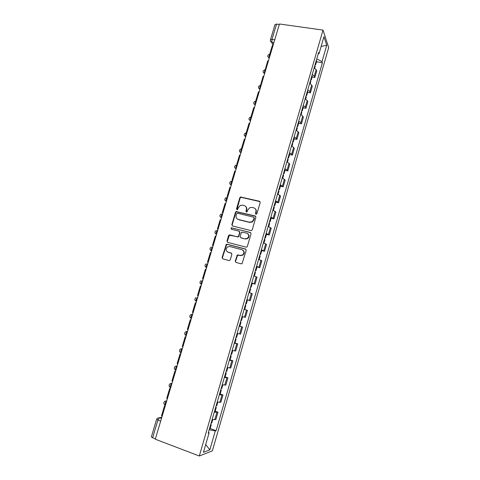 <?xml version="1.0" encoding="UTF-8"?>
<svg xmlns="http://www.w3.org/2000/svg" width="480" height="480" viewBox="0 0 480 480"><rect width="100%" height="100%" fill="white"/><g stroke="black" fill="none" stroke-linecap="round" stroke-linejoin="round"><path stroke-width="0.72" d="M255.984 214.308L256.92 213.744L260.202 202.542L259.482 201.246L240.468 197.004L239.82 197.742L236.538 208.812L237.024 209.718L237.528 209.658L238.374 207.72L240.336 205.41L242.604 205.152L244.122 205.518C246.036 206.19 246.786 207.564 246.384 209.652L245.958 211.092L246.456 211.998L246.984 211.932L247.812 209.994L249.696 207.72L252.072 207.414L253.608 207.786C255.54 208.464 256.302 209.85 255.906 211.944L255.48 213.396L255.984 214.308M235.248 261.066L235.956 262.416L241.146 263.82L242.064 263.64L246.198 250.362L245.484 249.018L227.118 244.206L226.302 244.332L222.078 257.514L222.774 258.852L228.96 260.526L229.836 260.364L230.292 259.734L231.882 254.34L231.18 253.008L228.108 252.186C225.696 250.77 225.516 248.994 227.58 246.864L229.794 246.504L241.878 249.684C244.278 251.034 244.518 252.792 242.586 254.958L240.198 255.408L237.294 255.03L235.248 261.066L235.926 262.41M199.314 456L155.274 439.2L279.456 24L323.022 30.096L199.314 456L212.37 450.852L328.692 47.562L323.022 30.096M250.884 230.574L251.724 230.436L252.228 229.77L255.894 217.26L255.174 215.952L236.1 211.572L235.506 212.286L231.834 224.652L232.53 225.96L250.884 230.574M231.21 229.182L231.474 228.018L232.008 227.946L250.644 232.656L251.058 233.76L247.374 246.348L246.912 246.99L246.03 247.146L227.67 242.352L226.974 241.032L228.552 235.704L229.086 235.026L229.878 234.906L237.282 236.808L238.098 236.676L238.608 236.01L239.658 232.464L238.95 231.144L231.246 229.194L231.144 227.796L250.548 232.512M155.358 438.93L151.32 436.974L156.6 419.388M270.456 39.726L275.004 24.558L276.576 24.096L271.992 39.396L271.902 42.39L273.186 44.976M279.312 24.48L276.576 24.096M312.252 74.43L314.286 76.152L316.17 69.654L314.148 67.908M316.17 69.654L316.71 71.046L314.838 77.508L312.072 77.052M314.286 76.152L314.838 77.508M307.632 92.376L310.398 92.856L312.282 86.352L311.718 85.032L309.666 83.346M307.764 89.91L309.822 91.566L310.398 92.856M303.162 107.784L305.934 108.288L307.824 101.748L307.236 100.5L305.16 98.88M303.246 105.474L305.334 107.07L305.934 108.288M298.668 123.288L301.44 123.81L303.342 117.234L302.73 116.052L300.63 114.498M298.704 121.134L300.816 122.664L301.44 123.81M294.144 138.876L296.922 139.428L298.836 132.81L298.2 131.7L296.076 130.212M294.138 136.884L296.274 138.348L296.922 139.428M289.602 154.554L292.374 155.13L294.3 148.476L293.646 147.438L291.492 146.016M289.542 152.73L291.708 154.128L292.374 155.13M285.024 170.328L287.802 170.928L289.74 164.232L289.056 163.272L286.878 161.91M284.916 168.666L287.112 169.998L287.802 170.928M280.428 186.192L283.206 186.816L285.156 180.084L282.24 177.906M280.266 184.698L283.206 186.816M275.796 202.152L278.58 202.8L280.542 196.026L277.572 193.992M275.592 200.826L278.58 202.8M271.146 218.208L273.924 218.88L275.898 212.07L272.88 210.174M270.882 217.05L273.924 218.88M266.46 234.354L269.244 235.056L271.23 228.198L268.158 226.458M266.148 233.37L269.244 235.056M261.75 250.596L264.534 251.322L266.532 244.428L263.406 242.832M261.39 249.792L264.534 251.322M257.01 266.94L259.8 267.69L261.804 260.754L258.624 259.308M256.596 266.31L259.8 267.69M252.246 283.38L255.036 284.154L257.052 277.176L253.818 275.886M251.778 282.93L255.036 284.154M247.068 299.802L250.242 300.72L252.27 293.7L248.982 292.56M246.924 299.646L250.242 300.72M246.552 310.056L244.116 309.336L247.464 310.32L246.552 310.056L244.494 317.154L245.418 317.382L247.464 310.32M240.9 320.412L241.47 320.55L242.604 316.632L242.04 316.482L244.494 317.154M239.262 326.076L242.622 327.042L239.22 326.214M237.138 333.39L240.564 334.146L242.622 327.042M234.96 342.99L237.756 343.866L234.294 343.2M232.2 350.418L235.686 351.012L237.756 343.866M230.064 359.886L232.854 360.792L229.338 360.288M227.232 367.548L230.772 367.98L232.854 360.792M225.132 376.884L227.928 377.82L224.352 377.478M222.228 384.78L225.834 385.056L227.928 377.82M220.176 393.99L222.966 394.95L219.33 394.776M217.2 402.126L220.86 402.228L222.966 394.95M215.184 411.198L217.98 412.188L214.284 412.176M212.136 419.574L215.862 419.508L217.98 412.188M318.21 53.886L319.068 53.556L323.946 36.726L326.742 45.228L321.996 61.644L316.764 58.878M209.178 429.774L215.298 430.944L216.132 430.686L322.392 62.742L321.996 61.644M215.298 430.944L209.832 449.85L203.46 452.304L209.106 432.846L208.434 432.348M319.068 53.556L318.648 52.392L208.206 433.122L209.106 432.846M316.488 61.818L322.392 62.742M210.162 428.508L216.132 430.686M326.742 45.228L321.114 46.506M205.71 444.558L209.832 449.85M255.858 214.266L256.194 212.196C256.548 210.738 256.188 209.55 255.108 208.62M245.568 206.304C246.678 207.222 247.05 208.422 246.69 209.904L246.354 211.968M260.064 201.642L240.78 197.28L240.132 198.012L236.94 209.688M255.714 216.294L236.424 211.824L235.824 212.538L232.164 224.88L232.386 225.912M254.112 218.07L253.608 217.152L237.498 213.222L236.574 213.786L236.124 215.304C235.716 217.38 236.466 218.766 238.368 219.456L249.378 222.18L251.946 221.79L253.662 219.606L254.112 218.07L254.4 218.31L254.016 217.434M237.408 219.042L238.368 219.456M254.4 218.31L253.956 219.846L252.24 222.024L249.678 222.414L238.686 219.696M239.418 231.42L239.97 232.68L238.416 236.892L229.416 235.236L227.31 241.236L227.592 242.328M245.022 238.794L247.296 238.41C249.336 236.256 249.138 234.486 246.69 233.112L241.602 232.152L240.036 236.376L240.744 237.696L245.334 239.004L247.602 238.614C249.432 236.91 249.48 235.248 247.734 233.634M245.334 239.004L241.062 237.906M242.742 250.086C244.638 251.622 244.692 253.302 242.898 255.144L240.516 255.588L237.618 255.21L235.572 261.24M227.688 252.036L228.108 252.186M231.564 253.206L228.444 252.372M245.904 249.246L227.454 244.404L226.644 244.53L222.426 257.688L222.768 258.852M314.85 65.478L315.192 66.282M314.946 65.142L315.672 64.632L315.306 63.912M316.344 60.336L316.68 61.152M269.754 54.084L272.352 45.42L273.018 45.522M310.398 80.826L310.758 81.588M310.524 80.4L311.238 79.932L310.86 79.248M311.898 75.648L312.252 76.428M265.236 69.642L267.744 60.804L268.416 60.912M305.922 96.258L306.294 96.984M306.072 95.754L306.774 95.322L306.384 94.668M307.434 91.056L307.8 91.794M260.55 85.29L263.118 76.278L263.79 76.392M301.422 111.78L301.8 112.47M301.59 111.192L302.286 110.802L301.884 110.184M302.94 106.548L303.318 107.25M256.464 100.884L255.792 100.758L258.462 91.842L259.134 91.962M296.892 127.398L297.288 128.046M297.084 126.72L297.768 126.372L297.354 125.79M298.416 122.13L298.812 122.79M251.316 116.778L251.088 116.466L253.776 107.496L254.448 107.622M251.088 116.466L251.76 116.598M292.332 143.1L292.746 143.706M292.554 142.338L293.232 142.038L292.806 141.486M293.874 137.808L294.276 138.426M246.678 132.666L246.36 132.27L249.066 123.24L249.738 123.372M246.36 132.27L247.038 132.402M287.754 158.898L288.174 159.468M288 158.052L288.66 157.788L288.222 157.272M289.296 153.57L289.716 154.152M242.178 148.644L241.608 148.164L244.326 139.086L244.998 139.218M241.608 148.164L242.28 148.302M283.14 174.792L283.578 175.314M283.416 173.85L284.07 173.634L283.614 173.154M284.7 169.434L285.132 169.968M237.402 164.604L236.826 164.154L239.556 155.016L240.228 155.16M236.826 164.154L237.498 164.298M278.508 190.776L278.958 191.256M278.802 189.75L279.444 189.576L278.982 189.132M280.068 185.382L280.518 185.88M232.602 180.66L232.008 180.234L234.762 171.048L235.434 171.198M232.008 180.234L232.686 180.39M273.84 206.856L274.308 207.294M274.164 205.734L274.794 205.608L274.32 205.2M275.412 201.432L275.874 201.888M227.772 196.806L227.172 196.416L229.932 187.17L230.61 187.326M227.172 196.416L227.844 196.572M269.148 223.032L269.628 223.428M269.502 221.82L270.12 221.736L269.634 221.364M270.732 217.578L271.206 217.986M222.912 213.054L222.3 212.694L225.084 203.394L225.756 203.556M222.3 212.694L222.972 212.856M264.432 239.304L264.924 239.658M264.81 237.996L265.416 237.96L264.918 237.63M266.022 233.814L266.508 234.186M218.028 229.392L217.398 229.068L220.2 219.714L220.872 219.882M217.398 229.068L218.076 229.236M259.68 255.672L260.19 255.978M260.088 254.274L260.682 254.28L260.172 253.986M261.282 250.152L261.786 250.476M213.108 245.838L212.472 245.538L215.286 236.13L215.958 236.304M212.472 245.538L213.144 245.718M254.904 272.136L255.432 272.388L254.364 276.066M255.336 270.648L255.924 270.702L255.396 270.444M256.518 266.586L257.04 266.85L255.924 270.702M208.164 262.374L207.51 262.11L210.342 252.642L211.02 252.828M207.51 262.11L208.188 262.296M250.098 288.702L250.638 288.924L249.534 292.734M250.56 287.118L251.136 287.214L250.596 286.998M251.718 283.116L252.252 283.35M203.184 279.018L202.524 278.784L205.374 269.262L206.046 269.448M202.524 278.784L203.196 278.976M245.268 305.37L245.82 305.544L244.686 309.45L244.128 309.282M245.754 303.684L246.312 303.834L245.766 303.654M246.894 299.748L247.446 299.94L246.312 303.834M198.18 295.758L197.502 295.56L200.37 285.978L201.048 286.17M240.402 322.134L240.966 322.272L240.42 322.068M239.832 326.196L240.966 322.272M193.128 312.642L192.456 312.438L195.336 302.796L196.014 303M196.02 302.982L195.336 302.796M235.512 339.006L236.088 339.096L235.554 338.85M234.36 342.966L234.948 343.038M236.592 337.356L236.01 337.272M188.046 329.628L187.374 329.418L190.272 319.716L190.95 319.926M190.968 319.866L190.272 319.716M230.586 355.974L231.18 356.028L230.658 355.728M229.428 359.964L230.028 360.006L231.18 356.028M231.69 354.27L231.09 354.234M182.934 346.722L182.262 346.506L185.178 336.744L185.856 336.96M185.886 336.858L185.178 336.744M225.636 373.05L226.242 373.062L225.732 372.714M224.472 377.064L225.09 377.04M226.758 371.286L226.14 371.298M177.792 363.918L177.114 363.696L180.054 353.874L180.732 354.096M180.774 353.952L180.054 353.874M220.65 390.234L221.274 390.198L220.776 389.802M219.48 394.266L220.116 394.194M221.79 388.41L221.16 388.464M172.614 381.222L171.942 380.988L174.9 371.106L175.572 371.34M175.626 371.154L174.9 371.106M215.634 407.52L216.27 407.442L215.79 406.992M214.458 411.576L215.112 411.456M216.798 405.63L216.15 405.738M167.412 398.634L166.734 398.394L169.71 388.452L170.382 388.686M170.454 388.464L169.71 388.452M210.594 424.908L211.242 424.794L210.768 424.29M209.406 428.994L210.072 428.82M211.77 422.964L211.11 423.12M162.168 416.154L161.496 415.902L164.49 405.9L165.162 406.146M165.246 405.876L164.49 405.9M161.838 417.27L159.498 417.726L157.896 420.18L152.598 437.874M161.478 418.458L159.498 417.726L157.386 418.242L156.612 419.346L160.662 421.206M273.87 42.684L271.692 42.342L270.42 40.926M219.804 402.42L221.922 395.1M224.802 385.158L226.908 377.886M229.77 367.998L231.864 360.774M234.708 350.946L236.79 343.764M239.616 333.996L241.686 326.856M249.348 300.408L251.388 293.352M254.166 283.764L256.194 276.75M258.954 267.216L260.976 260.25M263.718 250.77L265.728 243.846M268.452 234.426L270.45 227.538M273.162 218.172L275.142 211.326M277.836 202.02L279.81 195.216M282.486 185.958L284.448 179.196M287.112 169.998L289.056 163.272M291.708 154.128L293.646 147.438M296.274 138.348L298.2 131.7M300.816 122.664L302.73 116.052M305.334 107.07L307.236 100.5M309.822 91.566L311.718 85.032M214.776 419.79L216.906 412.428M270.444 54.138C269.424 54.27 269.028 55.596 269.256 58.11M269.928 54.084C267.33 55.038 267.102 56.394 269.238 58.152L267.798 56.694M265.794 69.678C264.756 69.876 264.354 71.208 264.6 73.668C262.44 71.934 262.674 70.584 265.284 69.642M261.12 85.308C260.058 85.572 259.656 86.91 259.92 89.328C257.754 87.564 257.988 86.22 260.616 85.29M256.416 101.028C255.348 101.334 254.94 102.672 255.198 105.048L255.198 105.048C253.044 103.272 253.284 101.934 255.918 101.028M251.688 116.85C250.608 117.186 250.194 118.53 250.446 120.864L250.47 120.912M246.93 132.756C245.844 133.14 245.418 134.478 245.664 136.776L245.706 136.848M242.142 148.764C241.044 149.184 240.618 150.522 240.852 152.784L240.912 152.88M237.324 164.868C236.226 165.324 235.788 166.662 236.016 168.888L236.088 169.002M232.482 181.062C231.372 181.56 230.928 182.904 231.144 185.088L231.234 185.226M227.61 197.358C226.488 197.892 226.038 199.242 226.248 201.396L226.356 201.546M222.702 213.75C221.58 214.326 221.118 215.676 221.322 217.794L220.11 216.732M217.77 230.244C216.642 230.862 216.168 232.212 216.366 234.3L216.504 234.486M212.808 246.84C211.668 247.494 211.194 248.85 211.38 250.908L211.536 251.106M207.816 263.532C206.67 264.234 206.184 265.59 206.358 267.612L206.532 267.822M202.794 280.332C201.636 281.07 201.144 282.438 201.312 284.43L201.504 284.646M197.736 297.228C196.578 298.014 196.074 299.382 196.23 301.344L195.282 300.6M191.388 318.45L191.124 318.366C189.462 317.202 189.366 315.948 190.83 314.604L192.654 314.226C191.484 315.06 190.974 316.434 191.124 318.366L191.346 318.6M187.536 331.338C186.354 332.208 185.838 333.594 185.982 335.502L186.222 335.736M181.104 352.836L180.804 352.74C179.196 351.6 179.088 350.346 180.468 348.978L182.394 348.54C181.2 349.464 180.672 350.862 180.804 352.74L181.062 352.98M177.21 365.874C176.01 366.828 175.476 368.232 175.602 370.086L175.878 370.326M171.996 383.304C170.79 384.3 170.244 385.716 170.364 387.54L170.658 387.78M166.752 400.836C165.534 401.886 164.982 403.308 165.09 405.108L165.402 405.348M264.588 73.71L263.154 72.264M259.908 89.364L258.48 87.924M255.198 105.108L253.776 103.68M250.464 120.948L249.048 119.532M245.694 136.878L244.29 135.48M240.906 152.904L239.508 151.53M236.082 169.032L234.702 167.676M231.228 185.25L229.86 183.924M226.35 201.57L225 200.274M216.498 234.498L215.196 233.292M211.53 251.118L210.252 249.954M191.316 318.588L190.242 317.706M186.144 335.7L185.178 334.92M186.264 335.592L185.982 335.502C184.344 334.35 184.242 333.096 185.664 331.74L187.542 331.332M180.936 352.92L180.096 352.242M175.704 370.242L174.99 369.678M175.914 370.194L175.602 370.086C174.018 368.958 173.898 367.704 175.242 366.324L177.21 365.856M170.436 387.666L169.866 387.228M170.694 387.66L170.364 387.54C168.804 386.424 168.678 385.17 169.992 383.772L172.002 383.28M165.138 405.204L164.724 404.892M165.438 405.234L165.09 405.108C163.554 403.998 163.422 402.738 164.706 401.328L166.758 400.818M274.734 39.804L271.992 39.396L270.432 39.81C270.198 40.962 270.618 41.808 271.692 42.342L273.114 45.204M246.264 211.344L245.958 211.092M246.69 209.904L246.384 209.652M236.856 209.07L236.538 208.812M240.132 198.012L239.82 197.742M241.452 197.208L241.14 196.938M232.164 224.88L231.834 224.652M235.824 212.538L235.506 212.286M237.144 211.74L236.826 211.488M249.678 222.414L249.378 222.18M227.31 241.236L226.974 241.032M228.888 235.914L228.552 235.704M230.208 235.122L229.878 234.906M237.6 237.018L237.282 236.808M238.926 236.22L238.608 236.01M239.97 232.68L239.658 232.464M232.008 227.946L231.684 227.724M237.156 255.846L236.838 255.666M238.494 255.048L238.176 254.868M240.516 255.588L240.198 255.408M231.51 253.188L231.18 253.008M222.426 257.688L222.078 257.514M226.134 245.196L225.798 244.998M227.454 244.404L227.118 244.206M245.79 249.21L245.484 249.018M250.482 120.87L250.446 120.864C248.316 119.124 248.538 117.786 251.118 116.862M245.724 136.788L245.664 136.776C243.576 135.12 243.756 133.788 246.204 132.786M240.936 152.802L240.852 152.784C238.812 151.206 238.95 149.88 241.266 148.812M236.118 168.912L236.016 168.888C234.018 167.382 234.114 166.068 236.31 164.94M231.27 185.118L231.144 185.088C229.194 183.648 229.26 182.34 231.336 181.17M226.392 201.426L226.248 201.396C224.34 200.004 224.37 198.708 226.35 197.496M221.484 217.836L221.322 217.794C219.456 216.456 219.462 215.166 221.34 213.93M216.546 234.348L216.366 234.3C214.536 232.998 214.518 231.72 216.306 230.454M211.578 250.962L211.38 250.908C209.586 249.642 209.55 248.37 211.26 247.086M206.58 267.678L206.358 267.612C204.606 266.382 204.546 265.116 206.19 263.814M201.546 284.496L201.312 284.43C199.59 283.218 199.518 281.958 201.09 280.644M196.482 301.422L196.23 301.344C194.544 300.162 194.454 298.902 195.972 297.576M240.78 197.28L240.468 197.004M236.424 211.824L236.1 211.572M229.416 235.236L229.086 235.026M238.416 236.892L238.098 236.676M231.474 228.018L231.144 227.796M247.602 238.614L247.296 238.41M237.618 255.21L237.294 255.03M242.898 255.144L242.586 254.958M226.644 244.53L226.302 244.332M314.646 68.184L315.222 66.198M315.672 64.632L316.71 61.062M310.17 83.616L310.782 81.51M311.238 79.932L312.276 76.344M305.67 99.138L306.312 96.906M306.774 95.322L307.818 91.716M301.14 114.75L301.824 112.398M302.286 110.802L303.336 107.172M296.586 130.458L297.306 127.974M297.768 126.372L298.83 122.724M292.008 146.256L292.764 143.646M293.232 142.038L294.294 138.366M287.4 162.144L288.192 159.408M288.66 157.788L289.734 154.092M282.762 178.128L283.596 175.266M284.07 173.634L285.144 169.92M278.1 194.208L278.97 191.214M279.444 189.576L280.53 185.838M273.408 210.384L274.32 207.258M274.794 205.608L275.886 201.846M268.692 226.656L269.64 223.392M270.12 221.736L271.218 217.956M263.946 243.03L264.93 239.628M265.416 237.96L266.52 234.156M259.17 259.494L260.196 255.96M260.682 254.28L261.792 250.452M251.136 287.214L252.258 283.344M234.942 343.05L236.088 339.096M236.592 337.368L237.702 333.54M231.684 354.288L232.764 350.556M225.084 377.064L226.242 373.062M226.752 371.31L227.802 367.68M220.104 394.224L221.274 390.198M221.784 388.44L222.804 384.906M215.1 411.492L216.27 407.442M216.786 405.672L217.782 402.24M210.06 428.868L211.242 424.794M211.758 423.006L212.724 419.682"/></g></svg>
